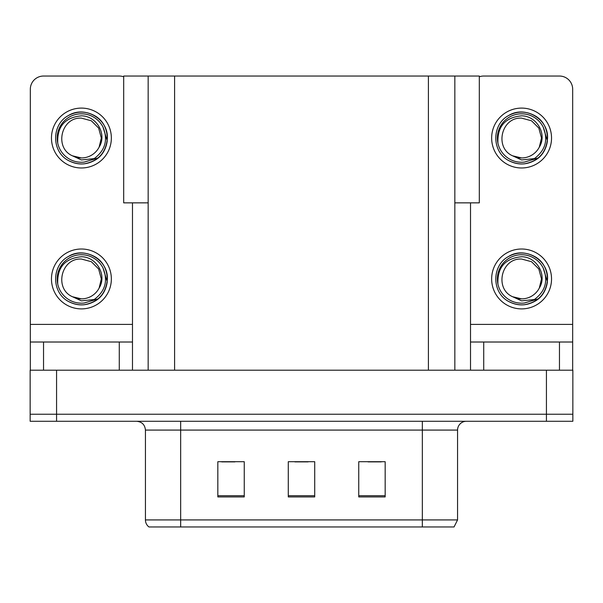 <?xml version="1.0" encoding="UTF-8"?>
<svg xmlns="http://www.w3.org/2000/svg" width="603" height="603" viewBox="0 0 603 603"><rect width="100%" height="100%" fill="white"/><g stroke="black" fill="none" stroke-linecap="round" stroke-linejoin="round"><path stroke-width="0.9" d="M148.165 202.857L123.683 202.857L123.683 76.038L479.317 76.038L479.317 202.857L454.835 202.857M56.569 421.278L572.85 421.278L572.85 414.231L30.15 414.231L30.15 370.197L56.569 370.197L56.569 414.231L30.15 414.231L30.15 421.278L56.569 421.278L56.569 414.231L572.85 414.231L572.85 370.197L56.569 370.197M148.165 76.038L148.165 370.197M454.835 76.038L454.835 370.197M152.484 526.962L148.956 526.962A8.804 8.804 0 0 1 145.436 519.922L145.436 430.082C144.916 424.738 141.976 421.799 136.632 421.278M453.562 526.962L422.334 526.962L422.334 519.922L457.564 519.922L457.564 430.082A8.804 8.804 0 0 1 466.368 421.278M385.166 496.932L385.166 461.702L358.747 461.702L358.747 496.932L385.166 496.932M244.253 496.932L244.253 461.702L217.834 461.702L217.834 496.932L244.253 496.932M314.713 496.932L314.713 461.702L288.287 461.702L288.287 496.932L314.713 496.932M152.913 526.962L422.334 526.962L180.666 526.962L180.666 519.922L422.334 519.922L422.334 430.082L145.436 430.082M221.708 461.883L234.921 461.883M368.079 461.883L381.292 461.883M294.897 461.883L308.103 461.883M119.281 370.197L119.281 342.014L43.537 342.014L43.537 370.197M123.683 76.792A13.213 13.213 0 0 0 119.281 76.038L43.537 76.038A13.213 13.213 0 0 0 30.323 89.244L30.323 324.399L132.487 324.399L132.487 370.197M132.487 202.857L132.487 324.399M30.323 370.197L30.323 342.014L43.537 342.014M119.281 342.014L132.487 342.014M30.323 342.014L30.323 324.399M559.463 370.197L559.463 342.014L483.719 342.014L483.719 370.197M470.513 202.857L470.513 324.399L572.677 324.399L572.677 89.244A13.213 13.213 0 0 0 559.463 76.038L483.719 76.038A13.213 13.213 0 0 0 479.317 76.792M470.513 370.197L470.513 342.014L483.719 342.014M559.463 342.014L572.677 342.014L572.677 370.197M572.677 324.399L572.677 342.014M470.513 342.014L470.513 324.399M81.405 308.894A29.946 29.946 0 0 0 111.351 278.955A29.946 29.946 0 0 0 81.405 249.009A29.946 29.946 0 0 0 51.466 278.955A29.946 29.946 0 0 0 81.405 308.894M81.405 298.862A19.907 19.907 0 0 0 99.141 288.015L101.319 278.955L98.651 268.998L91.362 261.71L81.405 259.041C61.099 257.843 53.953 288.807 72.473 296.744A19.907 19.907 0 0 0 81.405 298.862L72.473 296.744L81.405 300.844L94.196 299.525C105.269 291.234 108.208 280.727 103.007 268.003A24.218 24.218 0 0 0 57.187 278.955A24.218 24.218 0 0 0 84.209 303.007L98.048 298.884C88.814 305.872 78.94 306.723 68.425 301.44C51.361 292.606 51.361 265.297 68.425 256.471C77.078 251.873 85.732 251.873 94.392 256.471C111.457 265.297 111.457 292.606 94.392 301.44C85.732 306.03 77.078 306.03 68.425 301.44C51.361 292.606 51.361 265.297 68.425 256.471C77.078 251.873 85.732 251.873 94.392 256.471C111.457 265.297 111.457 292.606 94.392 301.44C85.732 306.03 77.078 306.03 68.425 301.44C51.361 292.606 51.361 265.297 68.425 256.471C77.078 251.873 85.732 251.873 94.392 256.471C111.457 265.297 111.457 292.606 94.392 301.44C85.732 306.03 77.078 306.03 68.425 301.44C51.361 292.606 51.361 265.297 68.425 256.471C84.608 246.107 108.254 259.757 107.372 278.955C106.098 293.691 98.206 302.307 83.711 304.817M57.76 284.171C56.968 267.483 64.853 258.34 81.405 256.742C96.427 256.735 107.319 275.074 99.141 288.015L101.319 278.955L98.651 268.998L91.362 261.71L81.405 259.041M103.007 268.003L107.228 281.699C106.392 288.626 103.332 294.354 98.048 298.884M81.405 167.981A29.946 29.946 0 0 0 111.351 138.042A29.946 29.946 0 0 0 81.405 108.095A29.946 29.946 0 0 0 51.466 138.042A29.946 29.946 0 0 0 81.405 167.981M81.405 157.948A19.907 19.907 0 0 0 99.141 147.094L101.319 138.042L98.651 128.085L91.362 120.796L81.405 118.128C61.099 116.922 53.953 147.893 72.473 155.83A19.907 19.907 0 0 0 81.405 157.948L72.473 155.83L81.405 159.931L94.196 158.612C105.269 150.313 108.208 139.806 103.007 127.082A24.218 24.218 0 0 0 57.187 138.042A24.218 24.218 0 0 0 84.209 162.094L98.048 157.971C88.814 164.958 78.94 165.81 68.425 160.526C51.361 151.692 51.361 124.384 68.425 115.55C77.078 110.96 85.732 110.96 94.392 115.55C111.457 124.384 111.457 151.692 94.392 160.526C85.732 165.116 77.078 165.116 68.425 160.526C51.361 151.692 51.361 124.384 68.425 115.55C77.078 110.96 85.732 110.96 94.392 115.55C111.457 124.384 111.457 151.692 94.392 160.526C85.732 165.116 77.078 165.116 68.425 160.526C51.361 151.692 51.361 124.384 68.425 115.55C77.078 110.96 85.732 110.96 94.392 115.55C111.457 124.384 111.457 151.692 94.392 160.526C85.732 165.116 77.078 165.116 68.425 160.526C51.361 151.692 51.361 124.384 68.425 115.55C84.608 105.186 108.254 118.844 107.372 138.042C106.098 152.77 98.206 161.393 83.711 163.903M57.76 143.25C56.968 126.562 64.853 117.419 81.405 115.829C96.427 115.821 107.319 134.16 99.141 147.094L101.319 138.042L98.651 128.085L91.362 120.796L81.405 118.128M103.007 127.082L107.228 140.785C106.392 147.712 103.332 153.441 98.048 157.971M521.595 308.894A29.946 29.946 0 0 0 551.534 278.955A29.946 29.946 0 0 0 521.595 249.009A29.946 29.946 0 0 0 491.649 278.955A29.946 29.946 0 0 0 521.595 308.894M521.595 298.862A19.907 19.907 0 0 0 539.323 288.015L541.502 278.955L538.833 268.998L531.545 261.71L521.595 259.041C501.281 257.843 494.136 288.807 512.656 296.744A19.907 19.907 0 0 0 521.595 298.862L512.656 296.744L521.595 300.844L534.379 299.525C545.451 291.234 548.391 280.727 543.19 268.003A24.218 24.218 0 0 0 497.369 278.955A24.218 24.218 0 0 0 524.391 303.007L538.23 298.884C528.997 305.872 519.123 306.723 508.608 301.44C491.543 292.606 491.543 265.297 508.608 256.471C517.268 251.873 525.922 251.873 534.575 256.471C551.639 265.297 551.639 292.606 534.575 301.44C525.922 306.03 517.268 306.03 508.608 301.44C491.543 292.606 491.543 265.297 508.608 256.471C517.268 251.873 525.922 251.873 534.575 256.471C551.639 265.297 551.639 292.606 534.575 301.44C525.922 306.03 517.268 306.03 508.608 301.44C491.543 292.606 491.543 265.297 508.608 256.471C517.268 251.873 525.922 251.873 534.575 256.471C551.639 265.297 551.639 292.606 534.575 301.44C525.922 306.03 517.268 306.03 508.608 301.44C491.543 292.606 491.543 265.297 508.608 256.471C524.791 246.107 548.444 259.757 547.554 278.955C546.28 293.691 538.396 302.307 523.894 304.817M497.942 284.171C497.158 267.483 505.043 258.34 521.595 256.742C536.617 256.735 547.509 275.074 539.323 288.015L541.502 278.955L538.833 268.998L531.545 261.71L521.595 259.041M543.19 268.003L547.411 281.699C546.574 288.626 543.514 294.354 538.23 298.884M521.595 167.981A29.946 29.946 0 0 0 551.534 138.042A29.946 29.946 0 0 0 521.595 108.095A29.946 29.946 0 0 0 491.649 138.042A29.946 29.946 0 0 0 521.595 167.981M521.595 157.948A19.907 19.907 0 0 0 539.323 147.094L541.502 138.042L538.833 128.085L531.545 120.796L521.595 118.128C501.281 116.922 494.136 147.893 512.656 155.83A19.907 19.907 0 0 0 521.595 157.948L512.656 155.83L521.595 159.931L534.379 158.612C545.451 150.313 548.391 139.806 543.19 127.082A24.218 24.218 0 0 0 497.369 138.042A24.218 24.218 0 0 0 524.391 162.094L538.23 157.971C528.997 164.958 519.123 165.81 508.608 160.526C491.543 151.692 491.543 124.384 508.608 115.55C517.268 110.96 525.922 110.96 534.575 115.55C551.639 124.384 551.639 151.692 534.575 160.526C525.922 165.116 517.268 165.116 508.608 160.526C491.543 151.692 491.543 124.384 508.608 115.55C517.268 110.96 525.922 110.96 534.575 115.55C551.639 124.384 551.639 151.692 534.575 160.526C525.922 165.116 517.268 165.116 508.608 160.526C491.543 151.692 491.543 124.384 508.608 115.55C517.268 110.96 525.922 110.96 534.575 115.55C551.639 124.384 551.639 151.692 534.575 160.526C525.922 165.116 517.268 165.116 508.608 160.526C491.543 151.692 491.543 124.384 508.608 115.55C524.791 105.186 548.444 118.844 547.554 138.042C546.28 152.77 538.396 161.393 523.894 163.903M497.942 143.25C497.158 126.562 505.043 117.419 521.595 115.829C536.617 115.821 547.509 134.16 539.323 147.094L541.502 138.042L538.833 128.085L531.545 120.796L521.595 118.128M543.19 127.082L547.411 140.785C546.574 147.712 543.514 153.441 538.23 157.971M546.431 370.197L546.431 421.278M174.591 76.038L174.591 370.197M428.409 76.038L428.409 370.197M422.334 421.278L422.334 430.082L457.564 430.082M145.436 519.922L180.666 519.922L180.666 421.278M314.713 495.711L288.287 495.711M244.253 495.711L217.834 495.711M385.166 495.711L358.747 495.711M454.044 526.962L457.564 519.922"/></g></svg>
